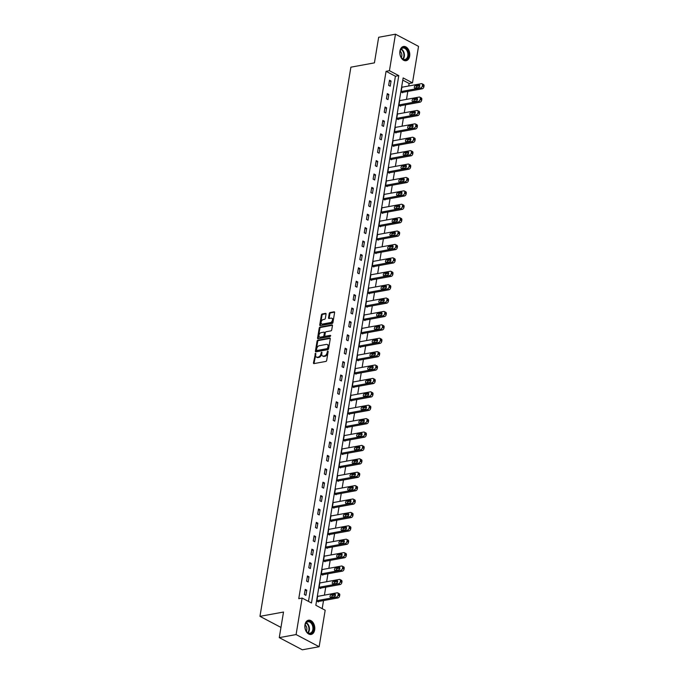 <?xml version="1.0" encoding="UTF-8"?>
<svg xmlns="http://www.w3.org/2000/svg" width="684" height="684" viewBox="0 0 684 684"><rect width="100%" height="100%" fill="white"/><g stroke="black" fill="none" stroke-linecap="round" stroke-linejoin="round"><path stroke-width="1.03" d="M315.504 353.243L313.46 362.871A0.915 0.59 -62.2 0 0 313.982 363.597L325.866 361.426A0.915 0.59 -62.2 0 0 326.67 360.459L328.149 351.499L327.781 350.995L327.037 352.833A2.916 1.898 -62.2 0 1 324.472 355.911L323.481 356.099A2.916 1.898 -62.2 0 1 322.574 355.979A2.916 1.898 -62.2 0 1 321.813 353.782L321.642 352.123L320.89 353.953A2.916 1.898 -62.2 0 1 318.334 357.039L317.342 357.219A2.916 1.898 -62.2 0 1 316.427 357.099A2.916 1.898 -62.2 0 1 315.675 354.911L315.504 353.243M315.88 353.696L314.084 363.204A0.915 0.59 -62.2 0 0 314.093 363.572M328.158 351.456L327.653 353.158L327.037 352.833M322.019 352.576L321.514 354.278L320.89 353.953M409.656 56.156A7.233 4.891 -100.4 0 1 406.099 60.714A7.233 4.891 -100.4 0 1 399.935 51.026A7.233 4.891 -100.4 0 1 403.5 46.478A7.233 4.891 -100.4 0 1 409.656 56.156M314.674 629.896A7.233 4.891 -100.4 0 1 311.117 634.453A7.233 4.891 -100.4 0 1 304.961 624.766A7.233 4.891 -100.4 0 1 308.518 620.208A7.233 4.891 -100.4 0 1 314.674 629.896M326.054 314.093A0.915 0.59 -62.2 0 0 325.533 313.375L322.198 313.982A0.915 0.59 -62.2 0 0 321.394 314.948L319.753 324.891A0.915 0.59 -62.2 0 0 320.266 325.618L332.15 323.447A0.915 0.59 -62.2 0 0 332.954 322.48L334.604 312.528A0.915 0.59 -62.2 0 0 334.083 311.81L330.056 312.545A0.915 0.59 -62.2 0 0 329.252 313.511L328.551 317.769A0.915 0.59 -62.2 0 0 329.072 318.488L331.065 318.128A2.437 1.582 -62.2 0 1 331.834 318.222A2.437 1.582 -62.2 0 1 332.321 320.591A2.437 1.582 -62.2 0 1 330.321 322.634L322.497 324.062A2.437 1.582 -62.2 0 1 321.728 323.968A2.437 1.582 -62.2 0 1 321.241 321.6A2.437 1.582 -62.2 0 1 323.241 319.556L324.549 319.317A0.915 0.59 -62.2 0 0 325.345 318.351L326.054 314.093M319.137 646.722L302.328 649.8L279.269 637.633L283.509 612.043L259.963 616.344L350.883 67.177L374.422 62.868L378.662 37.278L395.472 34.2L418.531 46.367L412.486 82.867L403.141 77.933L315.837 605.289L325.182 610.222L319.137 646.722L296.087 634.564L302.131 598.055L311.476 602.989L398.781 75.633L389.435 70.7L395.472 34.2M279.269 637.633L296.087 634.564M308.475 601.407L395.412 76.249L386.067 71.316L298.763 598.671L302.131 598.055M386.067 71.316L389.435 70.7M317.855 340.204A0.915 0.59 -62.2 0 0 317.06 341.162L315.409 351.114A0.915 0.59 -62.2 0 0 315.931 351.832L327.816 349.661A0.915 0.59 -62.2 0 0 328.611 348.703L330.261 338.751A0.915 0.59 -62.2 0 0 329.739 338.033L317.855 340.204L318.479 340.529A0.915 0.59 -62.2 0 0 317.675 341.496L316.034 351.439A0.915 0.59 -62.2 0 0 316.042 351.815M317.581 338.007L319.223 328.055A0.915 0.59 -62.2 0 1 320.026 327.089L331.911 324.917A0.915 0.59 -62.2 0 1 332.433 325.644L331.723 329.902A0.915 0.59 -62.2 0 1 330.928 330.859L326.106 331.74A0.915 0.59 -62.2 0 0 325.31 332.706L324.84 335.528A0.915 0.59 -62.2 0 0 325.362 336.254L330.381 335.34L330.184 336.519L318.103 338.725A0.915 0.59 -62.2 0 1 317.581 338.007L318.205 338.332L319.847 328.388L319.223 328.055M259.963 616.344L280.962 627.425M305.919 595.354L306.774 590.198L305.218 589.377L304.363 594.533L305.919 595.354M308.142 581.956L308.997 576.8L307.432 575.979L306.586 581.135L308.142 581.956M310.356 568.558L311.211 563.402L309.655 562.581L308.8 567.729L310.356 568.558M312.579 555.151L313.426 550.004L311.87 549.184L311.015 554.331L312.579 555.151M314.794 541.754L315.649 536.607L314.093 535.786L313.238 540.933L314.794 541.754M317.008 528.356L317.863 523.209L316.307 522.379L315.452 527.535L317.008 528.356M319.231 514.958L320.086 509.802L318.53 508.981L317.675 514.137L319.231 514.958M321.446 501.56L322.301 496.404L320.745 495.584L319.89 500.739L321.446 501.56M323.669 488.162L324.524 483.007L322.959 482.186L322.113 487.341L323.669 488.162M325.883 474.764L326.738 469.609L325.182 468.788L324.327 473.944L325.883 474.764M328.106 461.367L328.953 456.211L327.397 455.39L326.542 460.546L328.106 461.367M330.321 447.969L331.176 442.813L329.62 441.992L328.765 447.148L330.321 447.969M332.535 434.571L333.39 429.415L331.834 428.594L330.979 433.75L332.535 434.571M334.758 421.173L335.613 416.017L334.057 415.197L333.202 420.344L334.758 421.173M336.973 407.767L337.828 402.619L336.272 401.799L335.416 406.946L336.973 407.767M339.196 394.369L340.051 389.222L338.486 388.401L337.639 393.548L339.196 394.369M341.41 380.971L342.265 375.824L340.709 374.994L339.854 380.15L341.41 380.971M343.633 367.573L344.479 362.417L342.923 361.597L342.068 366.752L343.633 367.573M345.847 354.175L346.702 349.02L345.146 348.199L344.291 353.354L345.847 354.175M348.071 340.777L348.917 335.622L347.361 334.801L346.506 339.957L348.071 340.777M350.285 327.379L351.14 322.224L349.584 321.403L348.729 326.559L350.285 327.379M352.499 313.982L353.354 308.826L351.798 308.005L350.943 313.161L352.499 313.982M354.722 300.584L355.577 295.428L354.013 294.607L353.166 299.763L354.722 300.584M356.937 287.186L357.792 282.03L356.236 281.209L355.381 286.365L356.937 287.186M359.16 273.788L360.006 268.632L358.45 267.812L357.595 272.959L359.16 273.788M361.374 260.382L362.229 255.235L360.673 254.414L359.818 259.561L361.374 260.382M363.597 246.984L364.444 241.837L362.888 241.016L362.033 246.163L363.597 246.984M365.812 233.586L366.667 228.439L365.111 227.61L364.256 232.765L365.812 233.586M368.026 220.188L368.881 215.032L367.325 214.212L366.47 219.367L368.026 220.188M370.249 206.79L371.104 201.635L369.54 200.814L368.693 205.97L370.249 206.79M372.464 193.392L373.319 188.237L371.763 187.416L370.908 192.572L372.464 193.392M374.687 179.995L375.533 174.839L373.977 174.018L373.122 179.174L374.687 179.995M376.901 166.597L377.756 161.441L376.2 160.62L375.345 165.776L376.901 166.597M379.124 153.199L379.971 148.043L378.414 147.222L377.559 152.378L379.124 153.199M381.339 139.801L382.194 134.645L380.637 133.825L379.782 138.98L381.339 139.801M383.553 126.403L384.408 121.248L382.852 120.427L381.997 125.574L383.553 126.403M385.776 113.005L386.631 107.85L385.066 107.029L384.22 112.176L385.776 113.005M387.99 99.599L388.845 94.452L387.289 93.631L386.434 98.778L387.99 99.599M390.213 86.201L391.06 81.054L389.504 80.225L388.649 85.38L390.213 86.201M322.181 608.64L323.523 600.569M324.421 595.14L325.738 587.171M326.636 581.733L327.952 573.773M328.859 568.336L330.175 560.376M331.073 554.938L332.39 546.978M333.288 541.54L334.613 533.58M335.511 528.142L336.827 520.182M337.725 514.744L339.05 506.784M339.948 501.346L341.265 493.386M342.162 487.949L343.479 479.98M344.385 474.551L345.702 466.582M346.6 461.153L347.917 453.184M348.823 447.755L350.14 439.786M351.037 434.349L352.354 426.388M353.252 420.951L354.577 412.991M355.475 407.553L356.791 399.593M357.689 394.155L359.006 386.195M359.912 380.757L361.229 372.797M362.127 367.359L363.443 359.399M364.35 353.961L365.666 346.001M366.564 340.564L367.881 332.595M368.779 327.166L370.104 319.197M371.002 313.768L372.318 305.799M373.216 300.37L374.533 292.401M375.439 286.964L376.756 279.004M377.654 273.566L378.97 265.606M379.877 260.168L381.193 252.208M382.091 246.77L383.408 238.81M384.305 233.372L385.631 225.412M386.528 219.974L387.845 212.014M388.743 206.577L390.06 198.617M390.966 193.179L392.283 185.21M393.18 179.781L394.497 171.812M395.403 166.383L396.72 158.414M397.618 152.985L398.934 145.017M399.832 139.579L401.157 131.619M402.055 126.181L403.372 118.221M404.27 112.783L405.586 104.823M406.493 99.385L407.809 91.425M408.707 85.987L409.126 83.482L402.773 80.131M318.265 596.26L317.675 595.952L316.829 601.108L318.385 601.929L318.453 601.501M320.48 582.862L319.898 582.554L319.043 587.71L320.599 588.531L320.676 588.095M322.703 569.464L322.113 569.156L321.258 574.303L322.822 575.133L322.891 574.697M324.917 556.066L324.336 555.759L323.481 560.906L325.037 561.735L325.105 561.299M327.14 542.668L326.55 542.361L325.695 547.508L327.26 548.329L327.328 547.901M329.355 529.271L328.773 528.954L327.918 534.11L329.474 534.931L329.543 534.503M331.578 515.873L330.988 515.556L330.133 520.712L331.689 521.533L331.766 521.105M333.792 502.466L333.202 502.159L332.356 507.314L333.912 508.135L333.98 507.708M336.006 489.069L335.425 488.761L334.57 493.916L336.126 494.737L336.203 494.31M338.229 475.671L337.639 475.363L336.784 480.519L338.349 481.339L338.418 480.912M340.444 462.273L339.863 461.965L339.007 467.121L340.564 467.941L340.632 467.514M342.667 448.875L342.077 448.567L341.222 453.723L342.787 454.544L342.855 454.116M344.881 435.477L344.3 435.169L343.445 440.325L345.001 441.146L345.069 440.71M347.104 422.079L346.514 421.772L345.659 426.919L347.216 427.748L347.292 427.312M349.319 408.681L348.729 408.374L347.882 413.521L349.438 414.35L349.507 413.914M351.533 395.284L350.952 394.976L350.097 400.123L351.653 400.944L351.73 400.516M353.756 381.886L353.166 381.569L352.32 386.725L353.876 387.546L353.944 387.118M355.971 368.488L355.389 368.172L354.534 373.327L356.09 374.148L356.159 373.721M358.194 355.082L357.604 354.774L356.749 359.929L358.313 360.75L358.382 360.323M360.408 341.684L359.827 341.376L358.972 346.531L360.528 347.352L360.596 346.925M362.631 328.286L362.041 327.978L361.186 333.134L362.742 333.954L362.819 333.527M364.846 314.888L364.256 314.58L363.409 319.736L364.965 320.557L365.034 320.129M367.06 301.49L366.479 301.182L365.624 306.338L367.18 307.159L367.257 306.731M369.283 288.092L368.693 287.784L367.847 292.94L369.403 293.761L369.471 293.325M371.498 274.694L370.916 274.387L370.061 279.534L371.617 280.363L371.686 279.927M373.721 261.297L373.131 260.989L372.276 266.136L373.84 266.965L373.909 266.529M375.935 247.899L375.354 247.591L374.499 252.738L376.055 253.559L376.123 253.131M378.158 234.501L377.568 234.184L376.713 239.34L378.269 240.161L378.346 239.733M380.372 221.103L379.782 220.787L378.936 225.942L380.492 226.763L380.56 226.336M382.587 207.697L382.005 207.389L381.15 212.544L382.707 213.365L382.784 212.938M384.81 194.299L384.22 193.991L383.373 199.147L384.93 199.967L384.998 199.54M387.024 180.901L386.443 180.593L385.588 185.749L387.144 186.57L387.212 186.142M389.247 167.503L388.657 167.195L387.802 172.351L389.367 173.172L389.435 172.744M391.462 154.105L390.88 153.797L390.025 158.953L391.581 159.774L391.65 159.346M393.685 140.707L393.095 140.4L392.24 145.555L393.796 146.376L393.873 145.94M395.899 127.309L395.309 127.002L394.463 132.157L396.019 132.978L396.087 132.542M398.114 113.912L397.532 113.604L396.677 118.751L398.233 119.58L398.31 119.144M400.337 100.514L399.747 100.206L398.9 105.353L400.456 106.174L400.525 105.746M402.551 87.116L401.97 86.808L401.115 91.955L402.671 92.776L402.739 92.349M409.126 83.482L412.486 82.867M395.412 76.249L398.781 75.633M306.774 590.198L305.03 590.514M308.997 576.8L307.244 577.116M311.211 563.402L309.467 563.719M313.426 550.004L311.682 550.321M315.649 536.607L313.905 536.923M317.863 523.209L316.119 523.525M320.086 509.802L318.334 510.127M322.301 496.404L320.557 496.729M324.524 483.007L322.771 483.331M326.738 469.609L324.994 469.934M328.953 456.211L327.208 456.527M331.176 442.813L329.432 443.129M333.39 429.415L331.646 429.732M335.613 416.017L333.86 416.334M337.828 402.619L336.083 402.936M340.051 389.222L338.298 389.538M342.265 375.824L340.521 376.14M344.479 362.417L342.735 362.742M346.702 349.02L344.958 349.344M348.917 335.622L347.173 335.947M351.14 322.224L349.387 322.549M353.354 308.826L351.61 309.142M355.577 295.428L353.825 295.744M357.792 282.03L356.048 282.347M360.006 268.632L358.262 268.949M362.229 255.235L360.485 255.551M364.444 241.837L362.7 242.153M366.667 228.439L364.914 228.755M368.881 215.032L367.137 215.357M371.104 201.635L369.351 201.96M373.319 188.237L371.574 188.562M375.533 174.839L373.789 175.164M377.756 161.441L376.012 161.757M379.971 148.043L378.226 148.36M382.194 134.645L380.441 134.962M384.408 121.248L382.664 121.564M386.631 107.85L384.878 108.166M388.845 94.452L387.101 94.768M391.06 81.054L389.316 81.37M316.427 357.099L317.051 357.424A2.916 1.898 -62.2 0 0 317.966 357.544L317.342 357.219M321.514 354.278A2.916 1.898 -62.2 0 1 318.958 357.364L317.966 357.544M322.574 355.979L323.19 356.304A2.916 1.898 -62.2 0 0 324.105 356.424L323.481 356.099M327.653 353.158A2.916 1.898 -62.2 0 1 325.097 356.244L324.105 356.424M330.252 338.375L318.479 340.529M316.487 350.02L316.854 350.524L327.285 348.618L328.046 346.72A2.916 1.898 -62.2 0 0 327.294 344.531A2.916 1.898 -62.2 0 0 326.379 344.403L319.248 345.711A2.916 1.898 -62.2 0 0 316.692 348.797L316.487 350.02M327.294 344.531L327.918 344.856A2.916 1.898 -62.2 0 1 328.671 347.044L327.91 348.943L317.47 350.849M332.424 325.268L320.651 327.422A0.915 0.59 -62.2 0 0 319.847 328.388M325.507 336.331A0.915 0.59 -62.2 0 0 325.986 336.579L330.748 335.707M321.104 332.655A2.437 1.582 -62.2 0 0 319.103 334.698A2.437 1.582 -62.2 0 0 319.599 337.067A2.437 1.582 -62.2 0 0 320.36 337.169L323.113 336.665A0.915 0.59 -62.2 0 0 323.917 335.699L324.378 332.877A0.915 0.59 -62.2 0 0 323.865 332.15L321.104 332.655M319.599 337.067L320.215 337.4A2.437 1.582 -62.2 0 0 320.984 337.494L320.36 337.169M324.148 332.193L324.772 332.518A0.915 0.59 -62.2 0 1 325.003 333.202L324.541 336.032A0.915 0.59 -62.2 0 1 323.737 336.99L320.984 337.494M321.728 323.968L322.352 324.293A2.437 1.582 -62.2 0 0 323.122 324.396L322.497 324.062M331.834 318.222L332.45 318.556A2.437 1.582 -62.2 0 1 332.946 320.924A2.437 1.582 -62.2 0 1 330.945 322.968L323.122 324.396M334.596 312.161L330.68 312.879A0.915 0.59 -62.2 0 0 329.876 313.836L329.175 318.094A0.915 0.59 -62.2 0 0 329.184 318.47M326.046 313.725L322.822 314.315A0.915 0.59 -62.2 0 0 322.019 315.273L320.368 325.225A0.915 0.59 -62.2 0 0 320.386 325.593M317.795 601.621L337.973 597.927A1.855 1.206 117.8 0 0 339.606 595.961L339.743 595.106A1.855 1.206 117.8 0 0 339.264 593.712L337.708 592.891A1.855 1.206 -62.2 0 0 337.127 592.814L317.607 596.38M337.708 592.891A1.855 1.206 -62.2 0 1 338.187 594.285L338.05 595.14A1.855 1.206 -62.2 0 1 336.417 597.106L316.897 600.672M335.451 594.977L332.911 595.439A1.488 0.966 -62.2 0 0 331.578 597.243M334.579 594.028L331.347 594.618A1.488 0.966 -62.2 0 0 330.133 595.858A1.488 0.966 -62.2 0 0 330.432 597.303A1.488 0.966 -62.2 0 0 330.894 597.363L334.125 596.773A1.488 0.966 -62.2 0 0 335.348 595.533A1.488 0.966 -62.2 0 0 335.04 594.088A1.488 0.966 -62.2 0 0 334.579 594.028L335.357 594.439M308.005 621.303A6.267 4.232 -100.4 0 1 313.4 626.45A6.267 4.232 -100.4 0 1 310.553 633.564A6.267 4.232 -100.4 0 1 305.91 630.58A6.267 4.232 -100.4 0 1 305.013 625.672A6.267 4.232 -100.4 0 1 308.005 621.303M305.868 630.494A5.797 3.916 79.6 0 0 309.989 633.196A5.797 3.916 79.6 0 0 310.117 633.17A5.797 3.916 79.6 0 0 312.776 626.689A5.797 3.916 79.6 0 0 307.903 621.79A5.797 3.916 79.6 0 0 307.766 621.816A5.797 3.916 79.6 0 0 305.004 625.766M305.158 624.894A4.13 2.787 -100.4 0 1 306.321 631.255M310.57 634.504L310.57 634.504A7.191 4.856 79.6 0 0 310.741 634.47A7.191 4.856 79.6 0 0 314.033 626.433A7.191 4.856 79.6 0 0 307.988 620.354A7.191 4.856 79.6 0 0 307.98 620.354L307.98 620.354M408.468 55.908A6.267 4.232 -100.4 0 1 405.219 59.876A6.267 4.232 -100.4 0 1 400.892 56.849A6.267 4.232 -100.4 0 1 399.995 51.933A6.267 4.232 -100.4 0 1 400.054 51.471A6.267 4.232 -100.4 0 1 405.219 47.897A6.267 4.232 -100.4 0 1 408.468 55.908M400.85 56.755A5.797 3.916 79.6 0 0 404.971 59.457A5.797 3.916 79.6 0 0 407.818 55.806A5.797 3.916 79.6 0 0 402.885 48.051A5.797 3.916 79.6 0 0 400.029 51.702A5.797 3.916 79.6 0 0 399.986 52.035M400.14 51.163A4.13 2.787 -100.4 0 1 401.79 56.114A4.13 2.787 -100.4 0 1 401.303 57.516M405.552 60.765L405.544 60.765A7.191 4.856 79.6 0 0 405.552 60.765A7.191 4.856 79.6 0 0 409.092 56.242A7.191 4.856 79.6 0 0 402.97 46.623A7.191 4.856 79.6 0 0 402.962 46.623L402.962 46.623M320.018 588.223L340.196 584.529A1.855 1.206 117.8 0 0 341.82 582.563L341.966 581.708A1.855 1.206 117.8 0 0 341.487 580.314L339.931 579.493A1.855 1.206 -62.2 0 0 339.349 579.416L319.83 582.982M339.931 579.493A1.855 1.206 -62.2 0 1 340.41 580.887L340.264 581.742A1.855 1.206 -62.2 0 1 338.631 583.709L319.112 587.274M337.665 581.58L335.126 582.041A1.488 0.966 -62.2 0 0 333.801 583.845M336.793 580.63L333.57 581.22A1.488 0.966 -62.2 0 0 332.347 582.46A1.488 0.966 -62.2 0 0 332.646 583.905A1.488 0.966 -62.2 0 0 333.117 583.965L336.34 583.375A1.488 0.966 -62.2 0 0 337.563 582.135A1.488 0.966 -62.2 0 0 337.263 580.69A1.488 0.966 -62.2 0 0 336.793 580.63L337.571 581.041M322.232 574.816L342.41 571.131A1.855 1.206 117.8 0 0 344.043 569.165L344.18 568.31A1.855 1.206 117.8 0 0 343.701 566.916L342.145 566.096A1.855 1.206 -62.2 0 0 341.564 566.019L322.044 569.584M342.145 566.096A1.855 1.206 -62.2 0 1 342.624 567.489L342.479 568.344A1.855 1.206 -62.2 0 1 340.854 570.311L321.335 573.876M339.888 568.182L337.34 568.643A1.488 0.966 -62.2 0 0 336.015 570.447M339.016 567.233L335.784 567.823A1.488 0.966 -62.2 0 0 334.562 569.062A1.488 0.966 -62.2 0 0 334.869 570.507A1.488 0.966 -62.2 0 0 335.331 570.567L338.563 569.977A1.488 0.966 -62.2 0 0 339.777 568.737A1.488 0.966 -62.2 0 0 339.478 567.293A1.488 0.966 -62.2 0 0 339.016 567.233L339.794 567.643M324.455 561.419L344.633 557.734A1.855 1.206 117.8 0 0 346.258 555.767L346.403 554.912A1.855 1.206 117.8 0 0 345.924 553.518L344.36 552.689A1.855 1.206 -62.2 0 0 343.778 552.612L324.259 556.186M344.36 552.689A1.855 1.206 -62.2 0 1 344.847 554.091L344.702 554.946A1.855 1.206 -62.2 0 1 343.069 556.913L323.549 560.478M342.103 554.775L339.563 555.246A1.488 0.966 -62.2 0 0 338.238 557.05M341.231 553.835L338.007 554.425A1.488 0.966 -62.2 0 0 336.784 555.664A1.488 0.966 -62.2 0 0 337.084 557.109A1.488 0.966 -62.2 0 0 337.545 557.169L340.777 556.579A1.488 0.966 -62.2 0 0 342 555.34A1.488 0.966 -62.2 0 0 341.701 553.895A1.488 0.966 -62.2 0 0 341.231 553.835L342.009 554.245M326.67 548.021L346.848 544.336A1.855 1.206 117.8 0 0 348.481 542.369L348.618 541.514A1.855 1.206 117.8 0 0 348.139 540.112L346.583 539.291A1.855 1.206 -62.2 0 0 346.001 539.214L326.482 542.788M346.583 539.291A1.855 1.206 -62.2 0 1 347.062 540.693L346.916 541.548A1.855 1.206 -62.2 0 1 345.292 543.515L325.772 547.08M344.326 541.377L341.778 541.848A1.488 0.966 -62.2 0 0 340.452 543.643M343.453 540.437L340.222 541.027A1.488 0.966 -62.2 0 0 338.999 542.267A1.488 0.966 -62.2 0 0 339.298 543.712A1.488 0.966 -62.2 0 0 339.768 543.771L342.992 543.181A1.488 0.966 -62.2 0 0 344.214 541.942A1.488 0.966 -62.2 0 0 343.915 540.497A1.488 0.966 -62.2 0 0 343.453 540.437L344.232 540.847M328.884 534.623L349.062 530.938A1.855 1.206 117.8 0 0 350.695 528.971L350.841 528.116A1.855 1.206 117.8 0 0 350.362 526.714L348.797 525.893A1.855 1.206 -62.2 0 0 348.216 525.816L328.696 529.39M348.797 525.893A1.855 1.206 -62.2 0 1 349.276 527.287L349.139 528.151A1.855 1.206 -62.2 0 1 347.506 530.117L327.987 533.682M346.54 527.98L344.001 528.45A1.488 0.966 -62.2 0 0 342.675 530.245M345.668 527.031L342.445 527.629A1.488 0.966 -62.2 0 0 341.222 528.869A1.488 0.966 -62.2 0 0 341.521 530.314A1.488 0.966 -62.2 0 0 341.983 530.374L345.215 529.784A1.488 0.966 -62.2 0 0 346.437 528.544A1.488 0.966 -62.2 0 0 346.138 527.099A1.488 0.966 -62.2 0 0 345.668 527.031L346.446 527.449M331.107 521.225L351.285 517.54A1.855 1.206 117.8 0 0 352.91 515.574L353.055 514.71A1.855 1.206 117.8 0 0 352.576 513.316L351.02 512.496A1.855 1.206 -62.2 0 0 350.439 512.419L330.919 515.992M351.02 512.496A1.855 1.206 -62.2 0 1 351.499 513.889L351.354 514.753A1.855 1.206 -62.2 0 1 349.729 516.711L330.21 520.285M348.763 514.582L346.215 515.052A1.488 0.966 -62.2 0 0 344.89 516.847M347.891 513.633L344.659 514.223A1.488 0.966 -62.2 0 0 343.436 515.471A1.488 0.966 -62.2 0 0 343.736 516.916A1.488 0.966 -62.2 0 0 344.206 516.976L347.429 516.386A1.488 0.966 -62.2 0 0 348.652 515.138A1.488 0.966 -62.2 0 0 348.353 513.701A1.488 0.966 -62.2 0 0 347.891 513.633L348.669 514.043M333.322 507.827L353.5 504.142A1.855 1.206 117.8 0 0 355.133 502.176L355.27 501.312A1.855 1.206 117.8 0 0 354.791 499.919L353.235 499.098A1.855 1.206 -62.2 0 0 352.653 499.021L333.134 502.595M353.235 499.098A1.855 1.206 -62.2 0 1 353.714 500.491L353.577 501.355A1.855 1.206 -62.2 0 1 351.944 503.313L332.424 506.887M350.978 501.184L348.438 501.646A1.488 0.966 -62.2 0 0 347.104 503.45M350.105 500.235L346.873 500.825A1.488 0.966 -62.2 0 0 345.659 502.073A1.488 0.966 -62.2 0 0 345.959 503.518A1.488 0.966 -62.2 0 0 346.42 503.578L349.652 502.988A1.488 0.966 -62.2 0 0 350.875 501.74A1.488 0.966 -62.2 0 0 350.567 500.295A1.488 0.966 -62.2 0 0 350.105 500.235L350.883 500.645M335.545 494.429L355.723 490.736A1.855 1.206 117.8 0 0 357.347 488.778L357.493 487.914A1.855 1.206 117.8 0 0 357.014 486.521L355.458 485.7A1.855 1.206 -62.2 0 0 354.876 485.623L335.357 489.188M355.458 485.7A1.855 1.206 -62.2 0 1 355.937 487.094L355.791 487.957A1.855 1.206 -62.2 0 1 354.158 489.915L334.638 493.489M353.192 487.786L350.653 488.248A1.488 0.966 -62.2 0 0 349.327 490.052M352.32 486.837L349.096 487.427A1.488 0.966 -62.2 0 0 347.874 488.675A1.488 0.966 -62.2 0 0 348.173 490.12A1.488 0.966 -62.2 0 0 348.643 490.18L351.867 489.59A1.488 0.966 -62.2 0 0 353.089 488.342A1.488 0.966 -62.2 0 0 352.79 486.897A1.488 0.966 -62.2 0 0 352.32 486.837L353.098 487.247M337.759 481.032L357.937 477.338A1.855 1.206 117.8 0 0 359.57 475.38L359.707 474.516A1.855 1.206 117.8 0 0 359.228 473.123L357.672 472.302A1.855 1.206 -62.2 0 0 357.091 472.225L337.571 475.79M357.672 472.302A1.855 1.206 -62.2 0 1 358.151 473.696L358.014 474.559A1.855 1.206 -62.2 0 1 356.381 476.517L336.861 480.091M355.415 474.388L352.867 474.85A1.488 0.966 -62.2 0 0 351.542 476.654M354.543 473.439L351.311 474.029A1.488 0.966 -62.2 0 0 350.088 475.277A1.488 0.966 -62.2 0 0 350.396 476.714A1.488 0.966 -62.2 0 0 350.858 476.782L354.09 476.192A1.488 0.966 -62.2 0 0 355.304 474.944A1.488 0.966 -62.2 0 0 355.005 473.499A1.488 0.966 -62.2 0 0 354.543 473.439L355.321 473.85M339.982 467.634L360.16 463.94A1.855 1.206 117.8 0 0 361.785 461.982L361.93 461.119A1.855 1.206 117.8 0 0 361.451 459.725L359.895 458.904A1.855 1.206 -62.2 0 0 359.305 458.827L339.786 462.393M359.895 458.904A1.855 1.206 -62.2 0 1 360.374 460.298L360.229 461.153A1.855 1.206 -62.2 0 1 358.596 463.119L339.076 466.693M357.629 460.99L355.09 461.452A1.488 0.966 -62.2 0 0 353.765 463.256M356.757 460.041L353.534 460.631A1.488 0.966 -62.2 0 0 352.311 461.88A1.488 0.966 -62.2 0 0 352.611 463.316A1.488 0.966 -62.2 0 0 353.072 463.384L356.304 462.794A1.488 0.966 -62.2 0 0 357.527 461.546A1.488 0.966 -62.2 0 0 357.228 460.101A1.488 0.966 -62.2 0 0 356.757 460.041L357.535 460.452M342.197 454.236L362.375 450.542A1.855 1.206 117.8 0 0 364.008 448.576L364.144 447.721A1.855 1.206 117.8 0 0 363.666 446.327L362.11 445.506A1.855 1.206 -62.2 0 0 361.528 445.429L342.009 448.995M362.11 445.506A1.855 1.206 -62.2 0 1 362.588 446.9L362.443 447.755A1.855 1.206 -62.2 0 1 360.819 449.721L341.299 453.287M359.852 447.592L357.304 448.054A1.488 0.966 -62.2 0 0 355.979 449.858M358.98 446.643L355.748 447.233A1.488 0.966 -62.2 0 0 354.526 448.473A1.488 0.966 -62.2 0 0 354.825 449.918A1.488 0.966 -62.2 0 0 355.295 449.978L358.527 449.388A1.488 0.966 -62.2 0 0 359.741 448.148A1.488 0.966 -62.2 0 0 359.442 446.703A1.488 0.966 -62.2 0 0 358.98 446.643L359.758 447.054M344.411 440.838L364.589 437.144A1.855 1.206 117.8 0 0 366.222 435.178L366.368 434.323A1.855 1.206 117.8 0 0 365.889 432.929L364.324 432.108A1.855 1.206 -62.2 0 0 363.743 432.031L344.223 435.597M364.324 432.108A1.855 1.206 -62.2 0 1 364.803 433.502L364.666 434.357A1.855 1.206 -62.2 0 1 363.033 436.324L343.513 439.889M362.067 434.195L359.527 434.656A1.488 0.966 -62.2 0 0 358.202 436.46M361.195 433.246L357.971 433.836A1.488 0.966 -62.2 0 0 356.749 435.075A1.488 0.966 -62.2 0 0 357.048 436.52A1.488 0.966 -62.2 0 0 357.51 436.58L360.742 435.99A1.488 0.966 -62.2 0 0 361.964 434.75A1.488 0.966 -62.2 0 0 361.665 433.305A1.488 0.966 -62.2 0 0 361.195 433.246L361.973 433.656M346.634 427.432L366.812 423.747A1.855 1.206 117.8 0 0 368.437 421.78L368.582 420.925A1.855 1.206 117.8 0 0 368.103 419.531L366.547 418.711A1.855 1.206 -62.2 0 0 365.966 418.634L346.446 422.199M366.547 418.711A1.855 1.206 -62.2 0 1 367.026 420.104L366.88 420.959A1.855 1.206 -62.2 0 1 365.256 422.926L345.736 426.491M364.29 420.797L361.742 421.258A1.488 0.966 -62.2 0 0 360.417 423.063M363.418 419.848L360.186 420.438A1.488 0.966 -62.2 0 0 358.963 421.677A1.488 0.966 -62.2 0 0 359.262 423.122A1.488 0.966 -62.2 0 0 359.733 423.182L362.956 422.592A1.488 0.966 -62.2 0 0 364.179 421.353A1.488 0.966 -62.2 0 0 363.879 419.908A1.488 0.966 -62.2 0 0 363.418 419.848L364.196 420.258M348.849 414.034L369.027 410.349A1.855 1.206 117.8 0 0 370.66 408.382L370.796 407.527A1.855 1.206 117.8 0 0 370.318 406.134L368.762 405.304A1.855 1.206 -62.2 0 0 368.18 405.227L348.66 408.801M368.762 405.304A1.855 1.206 -62.2 0 1 369.24 406.706L369.103 407.561A1.855 1.206 -62.2 0 1 367.47 409.528L347.951 413.093M366.504 407.39L363.965 407.861A1.488 0.966 -62.2 0 0 362.631 409.665M365.632 406.45L362.4 407.04A1.488 0.966 -62.2 0 0 361.186 408.28A1.488 0.966 -62.2 0 0 361.485 409.725A1.488 0.966 -62.2 0 0 361.947 409.784L365.179 409.194A1.488 0.966 -62.2 0 0 366.402 407.955A1.488 0.966 -62.2 0 0 366.094 406.51A1.488 0.966 -62.2 0 0 365.632 406.45L366.41 406.86M351.072 400.636L371.25 396.951A1.855 1.206 117.8 0 0 372.874 394.984L373.019 394.129A1.855 1.206 117.8 0 0 372.541 392.727L370.984 391.906A1.855 1.206 -62.2 0 0 370.403 391.829L350.883 395.403M370.984 391.906A1.855 1.206 -62.2 0 1 371.463 393.309L371.318 394.164A1.855 1.206 -62.2 0 1 369.685 396.13L350.165 399.695M368.719 393.993L366.179 394.463A1.488 0.966 -62.2 0 0 364.854 396.258M367.847 393.052L364.623 393.642A1.488 0.966 -62.2 0 0 363.401 394.882A1.488 0.966 -62.2 0 0 363.7 396.327A1.488 0.966 -62.2 0 0 364.17 396.387L367.393 395.797A1.488 0.966 -62.2 0 0 368.616 394.557A1.488 0.966 -62.2 0 0 368.317 393.112A1.488 0.966 -62.2 0 0 367.847 393.052L368.625 393.462M353.286 387.238L373.464 383.553A1.855 1.206 117.8 0 0 375.097 381.587L375.234 380.731A1.855 1.206 117.8 0 0 374.755 379.329L373.199 378.508A1.855 1.206 -62.2 0 0 372.618 378.432L353.098 382.005M373.199 378.508A1.855 1.206 -62.2 0 1 373.678 379.902L373.541 380.766A1.855 1.206 -62.2 0 1 371.908 382.732L352.388 386.298M370.942 380.595L368.394 381.065A1.488 0.966 -62.2 0 0 367.069 382.86M370.07 379.654L366.838 380.244A1.488 0.966 -62.2 0 0 365.615 381.484A1.488 0.966 -62.2 0 0 365.923 382.929A1.488 0.966 -62.2 0 0 366.385 382.989L369.616 382.399A1.488 0.966 -62.2 0 0 370.831 381.159A1.488 0.966 -62.2 0 0 370.531 379.714A1.488 0.966 -62.2 0 0 370.07 379.654L370.848 380.065M355.509 373.84L375.687 370.155A1.855 1.206 117.8 0 0 377.312 368.189L377.457 367.334A1.855 1.206 117.8 0 0 376.978 365.931L375.422 365.111A1.855 1.206 -62.2 0 0 374.832 365.034L355.312 368.608M375.422 365.111A1.855 1.206 -62.2 0 1 375.901 366.504L375.755 367.368A1.855 1.206 -62.2 0 1 374.122 369.334L354.603 372.9M373.156 367.197L370.617 367.667A1.488 0.966 -62.2 0 0 369.292 369.463M372.284 366.248L369.061 366.838A1.488 0.966 -62.2 0 0 367.838 368.086A1.488 0.966 -62.2 0 0 368.137 369.531A1.488 0.966 -62.2 0 0 368.599 369.591L371.831 369.001A1.488 0.966 -62.2 0 0 373.054 367.753A1.488 0.966 -62.2 0 0 372.754 366.316A1.488 0.966 -62.2 0 0 372.284 366.248L373.062 366.658M357.723 360.442L377.901 356.757A1.855 1.206 117.8 0 0 379.534 354.791L379.671 353.927A1.855 1.206 117.8 0 0 379.192 352.534L377.636 351.713A1.855 1.206 -62.2 0 0 377.055 351.636L357.535 355.21M377.636 351.713A1.855 1.206 -62.2 0 1 378.115 353.106L377.97 353.97A1.855 1.206 -62.2 0 1 376.345 355.928L356.826 359.502M375.379 353.799L372.831 354.261A1.488 0.966 -62.2 0 0 371.506 356.065M374.507 352.85L371.275 353.44A1.488 0.966 -62.2 0 0 370.053 354.688A1.488 0.966 -62.2 0 0 370.352 356.133A1.488 0.966 -62.2 0 0 370.822 356.193L374.054 355.603A1.488 0.966 -62.2 0 0 375.268 354.355A1.488 0.966 -62.2 0 0 374.969 352.91A1.488 0.966 -62.2 0 0 374.507 352.85L375.285 353.26M359.938 347.044L380.116 343.351A1.855 1.206 117.8 0 0 381.749 341.393L381.894 340.529A1.855 1.206 117.8 0 0 381.416 339.136L379.851 338.315A1.855 1.206 -62.2 0 0 379.269 338.238L359.75 341.803M379.851 338.315A1.855 1.206 -62.2 0 1 380.33 339.709L380.193 340.572A1.855 1.206 -62.2 0 1 378.56 342.53L359.04 346.104M377.594 340.401L375.054 340.863A1.488 0.966 -62.2 0 0 373.729 342.667M376.722 339.452L373.498 340.042A1.488 0.966 -62.2 0 0 372.276 341.29A1.488 0.966 -62.2 0 0 372.575 342.735A1.488 0.966 -62.2 0 0 373.036 342.795L376.268 342.205A1.488 0.966 -62.2 0 0 377.491 340.957A1.488 0.966 -62.2 0 0 377.192 339.512A1.488 0.966 -62.2 0 0 376.722 339.452L377.5 339.863M362.161 333.647L382.339 329.953A1.855 1.206 117.8 0 0 383.963 327.995L384.109 327.132A1.855 1.206 117.8 0 0 383.63 325.738L382.074 324.917A1.855 1.206 -62.2 0 0 381.492 324.84L361.973 328.406M382.074 324.917A1.855 1.206 -62.2 0 1 382.553 326.311L382.407 327.174A1.855 1.206 -62.2 0 1 380.783 329.132L361.263 332.706M379.817 327.003L377.269 327.465A1.488 0.966 -62.2 0 0 375.943 329.269M378.945 326.054L375.713 326.644A1.488 0.966 -62.2 0 0 374.49 327.892A1.488 0.966 -62.2 0 0 374.789 329.329A1.488 0.966 -62.2 0 0 375.259 329.397L378.483 328.807A1.488 0.966 -62.2 0 0 379.706 327.559A1.488 0.966 -62.2 0 0 379.406 326.114A1.488 0.966 -62.2 0 0 378.945 326.054L379.723 326.465M364.375 320.249L384.553 316.555A1.855 1.206 117.8 0 0 386.186 314.597L386.323 313.734A1.855 1.206 117.8 0 0 385.844 312.34L384.288 311.519A1.855 1.206 -62.2 0 0 383.707 311.442L364.187 315.008M384.288 311.519A1.855 1.206 -62.2 0 1 384.767 312.913L384.63 313.768A1.855 1.206 -62.2 0 1 382.997 315.734L363.478 319.308M382.031 313.605L379.492 314.067A1.488 0.966 -62.2 0 0 378.158 315.871M381.159 312.656L377.927 313.246A1.488 0.966 -62.2 0 0 376.713 314.495A1.488 0.966 -62.2 0 0 377.012 315.931A1.488 0.966 -62.2 0 0 377.474 315.999L380.706 315.409A1.488 0.966 -62.2 0 0 381.928 314.161A1.488 0.966 -62.2 0 0 381.621 312.716A1.488 0.966 -62.2 0 0 381.159 312.656L381.937 313.067M366.598 306.851L386.776 303.157A1.855 1.206 117.8 0 0 388.401 301.199L388.546 300.336A1.855 1.206 117.8 0 0 388.067 298.942L386.511 298.121A1.855 1.206 -62.2 0 0 385.93 298.044L366.41 301.61M386.511 298.121A1.855 1.206 -62.2 0 1 386.99 299.515L386.845 300.37A1.855 1.206 -62.2 0 1 385.212 302.337L365.692 305.902M384.246 300.208L381.706 300.669A1.488 0.966 -62.2 0 0 380.381 302.473M383.373 299.259L380.15 299.849A1.488 0.966 -62.2 0 0 378.927 301.088A1.488 0.966 -62.2 0 0 379.227 302.533A1.488 0.966 -62.2 0 0 379.697 302.593L382.92 302.003A1.488 0.966 -62.2 0 0 384.143 300.763A1.488 0.966 -62.2 0 0 383.844 299.318A1.488 0.966 -62.2 0 0 383.373 299.259L384.16 299.669M368.813 293.453L388.991 289.76A1.855 1.206 117.8 0 0 390.624 287.793L390.761 286.938A1.855 1.206 117.8 0 0 390.282 285.544L388.726 284.724A1.855 1.206 -62.2 0 0 388.144 284.647L368.625 288.212M388.726 284.724A1.855 1.206 -62.2 0 1 389.205 286.117L389.068 286.972A1.855 1.206 -62.2 0 1 387.435 288.939L367.915 292.504M386.469 286.81L383.921 287.271A1.488 0.966 -62.2 0 0 382.595 289.076M385.596 285.861L382.365 286.451A1.488 0.966 -62.2 0 0 381.15 287.69A1.488 0.966 -62.2 0 0 381.45 289.135A1.488 0.966 -62.2 0 0 381.911 289.195L385.143 288.605A1.488 0.966 -62.2 0 0 386.357 287.365A1.488 0.966 -62.2 0 0 386.058 285.921A1.488 0.966 -62.2 0 0 385.596 285.861L386.374 286.271M371.036 280.047L391.214 276.362A1.855 1.206 117.8 0 0 392.838 274.395L392.984 273.54A1.855 1.206 117.8 0 0 392.505 272.147L390.949 271.326A1.855 1.206 -62.2 0 0 390.367 271.249L370.839 274.814M390.949 271.326A1.855 1.206 -62.2 0 1 391.428 272.719L391.282 273.574A1.855 1.206 -62.2 0 1 389.649 275.541L370.129 279.106M388.683 273.412L386.144 273.874A1.488 0.966 -62.2 0 0 384.818 275.678M387.811 272.463L384.588 273.053A1.488 0.966 -62.2 0 0 383.365 274.293A1.488 0.966 -62.2 0 0 383.664 275.738A1.488 0.966 -62.2 0 0 384.126 275.797L387.358 275.207A1.488 0.966 -62.2 0 0 388.58 273.968A1.488 0.966 -62.2 0 0 388.281 272.523A1.488 0.966 -62.2 0 0 387.811 272.463L388.589 272.873M373.25 266.649L393.428 262.964A1.855 1.206 117.8 0 0 395.061 260.997L395.198 260.142A1.855 1.206 117.8 0 0 394.719 258.749L393.163 257.919A1.855 1.206 -62.2 0 0 392.582 257.851L373.062 261.416M393.163 257.919A1.855 1.206 -62.2 0 1 393.642 259.322L393.497 260.176A1.855 1.206 -62.2 0 1 391.872 262.143L372.353 265.708M390.906 260.006L388.358 260.476A1.488 0.966 -62.2 0 0 387.033 262.28M390.034 259.065L386.802 259.655A1.488 0.966 -62.2 0 0 385.579 260.895A1.488 0.966 -62.2 0 0 385.879 262.34A1.488 0.966 -62.2 0 0 386.349 262.399L389.581 261.81A1.488 0.966 -62.2 0 0 390.795 260.57A1.488 0.966 -62.2 0 0 390.496 259.125A1.488 0.966 -62.2 0 0 390.034 259.065L390.812 259.475M375.465 253.251L395.643 249.566A1.855 1.206 117.8 0 0 397.276 247.599L397.421 246.744A1.855 1.206 117.8 0 0 396.942 245.351L395.378 244.521A1.855 1.206 -62.2 0 0 394.796 244.444L375.277 248.018M395.378 244.521A1.855 1.206 -62.2 0 1 395.856 245.924L395.72 246.779A1.855 1.206 -62.2 0 1 394.087 248.745L374.567 252.311M393.12 246.608L390.581 247.078A1.488 0.966 -62.2 0 0 389.256 248.873M392.248 245.667L389.025 246.257A1.488 0.966 -62.2 0 0 387.802 247.497A1.488 0.966 -62.2 0 0 388.102 248.942A1.488 0.966 -62.2 0 0 388.563 249.002L391.795 248.412A1.488 0.966 -62.2 0 0 393.018 247.172A1.488 0.966 -62.2 0 0 392.719 245.727A1.488 0.966 -62.2 0 0 392.248 245.667L393.026 246.078M377.688 239.853L397.866 236.168A1.855 1.206 117.8 0 0 399.49 234.202L399.636 233.347A1.855 1.206 117.8 0 0 399.157 231.944L397.601 231.124A1.855 1.206 -62.2 0 0 397.019 231.047L377.5 234.621M397.601 231.124A1.855 1.206 -62.2 0 1 398.079 232.517L397.934 233.381A1.855 1.206 -62.2 0 1 396.31 235.347L376.79 238.913M395.343 233.21L392.796 233.68A1.488 0.966 -62.2 0 0 391.47 235.476M394.471 232.269L391.239 232.859A1.488 0.966 -62.2 0 0 390.017 234.099A1.488 0.966 -62.2 0 0 390.316 235.544A1.488 0.966 -62.2 0 0 390.786 235.604L394.01 235.014A1.488 0.966 -62.2 0 0 395.232 233.774A1.488 0.966 -62.2 0 0 394.933 232.329A1.488 0.966 -62.2 0 0 394.471 232.269L395.249 232.68M379.902 226.455L400.08 222.77A1.855 1.206 117.8 0 0 401.713 220.804L401.85 219.949A1.855 1.206 117.8 0 0 401.371 218.547L399.815 217.726A1.855 1.206 -62.2 0 0 399.234 217.649L379.714 221.223M399.815 217.726A1.855 1.206 -62.2 0 1 400.294 219.119L400.157 219.983A1.855 1.206 -62.2 0 1 398.524 221.949L379.004 225.515M397.558 219.812L395.019 220.282A1.488 0.966 -62.2 0 0 393.685 222.078M396.686 218.863L393.454 219.453A1.488 0.966 -62.2 0 0 392.24 220.701A1.488 0.966 -62.2 0 0 392.539 222.146A1.488 0.966 -62.2 0 0 393.001 222.206L396.233 221.616A1.488 0.966 -62.2 0 0 397.455 220.368A1.488 0.966 -62.2 0 0 397.147 218.931A1.488 0.966 -62.2 0 0 396.686 218.863L397.464 219.273M382.125 213.057L402.303 209.372A1.855 1.206 117.8 0 0 403.928 207.406L404.073 206.542A1.855 1.206 117.8 0 0 403.594 205.149L402.038 204.328A1.855 1.206 -62.2 0 0 401.457 204.251L381.937 207.825M402.038 204.328A1.855 1.206 -62.2 0 1 402.517 205.722L402.372 206.585A1.855 1.206 -62.2 0 1 400.747 208.543L381.219 212.117M399.772 206.414L397.233 206.884A1.488 0.966 -62.2 0 0 395.908 208.68M398.9 205.465L395.677 206.055A1.488 0.966 -62.2 0 0 394.454 207.303A1.488 0.966 -62.2 0 0 394.753 208.748A1.488 0.966 -62.2 0 0 395.224 208.808L398.447 208.218A1.488 0.966 -62.2 0 0 399.67 206.97A1.488 0.966 -62.2 0 0 399.37 205.525A1.488 0.966 -62.2 0 0 398.9 205.465L399.687 205.875M384.34 199.66L404.518 195.966A1.855 1.206 117.8 0 0 406.151 194.008L406.287 193.144A1.855 1.206 117.8 0 0 405.809 191.751L404.253 190.93A1.855 1.206 -62.2 0 0 403.671 190.853L384.151 194.418M404.253 190.93A1.855 1.206 -62.2 0 1 404.731 192.324L404.595 193.187A1.855 1.206 -62.2 0 1 402.962 195.145L383.442 198.719M401.995 193.016L399.447 193.478A1.488 0.966 -62.2 0 0 398.122 195.282M401.123 192.067L397.891 192.657A1.488 0.966 -62.2 0 0 396.677 193.905A1.488 0.966 -62.2 0 0 396.976 195.35A1.488 0.966 -62.2 0 0 397.438 195.41L400.67 194.82A1.488 0.966 -62.2 0 0 401.884 193.572A1.488 0.966 -62.2 0 0 401.585 192.127A1.488 0.966 -62.2 0 0 401.123 192.067L401.901 192.478M386.563 186.262L406.741 182.568A1.855 1.206 117.8 0 0 408.365 180.61L408.51 179.747A1.855 1.206 117.8 0 0 408.032 178.353L406.476 177.532A1.855 1.206 -62.2 0 0 405.894 177.455L386.366 181.021M406.476 177.532A1.855 1.206 -62.2 0 1 406.954 178.926L406.809 179.789A1.855 1.206 -62.2 0 1 405.176 181.747L385.656 185.321M404.21 179.618L401.67 180.08A1.488 0.966 -62.2 0 0 400.345 181.884M403.338 178.669L400.114 179.259A1.488 0.966 -62.2 0 0 398.892 180.508A1.488 0.966 -62.2 0 0 399.191 181.944A1.488 0.966 -62.2 0 0 399.653 182.012L402.885 181.422A1.488 0.966 -62.2 0 0 404.107 180.174A1.488 0.966 -62.2 0 0 403.808 178.729A1.488 0.966 -62.2 0 0 403.338 178.669L404.116 179.08M388.777 172.864L408.955 169.17A1.855 1.206 117.8 0 0 410.588 167.212L410.725 166.349A1.855 1.206 117.8 0 0 410.246 164.955L408.69 164.134A1.855 1.206 -62.2 0 0 408.109 164.057L388.589 167.623M408.69 164.134A1.855 1.206 -62.2 0 1 409.169 165.528L409.023 166.383A1.855 1.206 -62.2 0 1 407.399 168.35L387.879 171.923M406.433 166.221L403.885 166.682A1.488 0.966 -62.2 0 0 402.56 168.486M405.561 165.272L402.329 165.861A1.488 0.966 -62.2 0 0 401.106 167.11A1.488 0.966 -62.2 0 0 401.405 168.546A1.488 0.966 -62.2 0 0 401.876 168.615L405.108 168.025A1.488 0.966 -62.2 0 0 406.322 166.776A1.488 0.966 -62.2 0 0 406.022 165.331A1.488 0.966 -62.2 0 0 405.561 165.272L406.339 165.682M390.991 159.466L411.169 155.772A1.855 1.206 117.8 0 0 412.803 153.815L412.948 152.951A1.855 1.206 117.8 0 0 412.469 151.557L410.904 150.737A1.855 1.206 -62.2 0 0 410.323 150.66L390.803 154.225M410.904 150.737A1.855 1.206 -62.2 0 1 411.383 152.13L411.246 152.985A1.855 1.206 -62.2 0 1 409.613 154.952L390.094 158.517M408.647 152.823L406.108 153.284A1.488 0.966 -62.2 0 0 404.783 155.088M407.775 151.874L404.552 152.464A1.488 0.966 -62.2 0 0 403.329 153.703A1.488 0.966 -62.2 0 0 403.628 155.148A1.488 0.966 -62.2 0 0 404.09 155.208L407.322 154.618A1.488 0.966 -62.2 0 0 408.545 153.378A1.488 0.966 -62.2 0 0 408.245 151.933A1.488 0.966 -62.2 0 0 407.775 151.874L408.553 152.284M393.214 146.068L413.392 142.375A1.855 1.206 117.8 0 0 415.017 140.408L415.162 139.553A1.855 1.206 117.8 0 0 414.684 138.159L413.127 137.339A1.855 1.206 -62.2 0 0 412.546 137.262L393.026 140.827M413.127 137.339A1.855 1.206 -62.2 0 1 413.606 138.732L413.461 139.587A1.855 1.206 -62.2 0 1 411.836 141.554L392.317 145.119M410.87 139.425L408.322 139.887A1.488 0.966 -62.2 0 0 406.997 141.691M409.998 138.476L406.766 139.066A1.488 0.966 -62.2 0 0 405.544 140.305A1.488 0.966 -62.2 0 0 405.843 141.75A1.488 0.966 -62.2 0 0 406.313 141.81L409.536 141.22A1.488 0.966 -62.2 0 0 410.759 139.981A1.488 0.966 -62.2 0 0 410.46 138.536A1.488 0.966 -62.2 0 0 409.998 138.476L410.776 138.886M395.429 132.662L415.607 128.977A1.855 1.206 117.8 0 0 417.24 127.01L417.385 126.155A1.855 1.206 117.8 0 0 416.898 124.762L415.342 123.941A1.855 1.206 -62.2 0 0 414.761 123.864L395.241 127.429M415.342 123.941A1.855 1.206 -62.2 0 1 415.821 125.334L415.684 126.189A1.855 1.206 -62.2 0 1 414.051 128.156L394.531 131.721M413.085 126.027L410.545 126.489A1.488 0.966 -62.2 0 0 409.212 128.293M412.213 125.078L408.981 125.668A1.488 0.966 -62.2 0 0 407.767 126.908A1.488 0.966 -62.2 0 0 408.066 128.353A1.488 0.966 -62.2 0 0 408.528 128.412L411.759 127.822A1.488 0.966 -62.2 0 0 412.982 126.583A1.488 0.966 -62.2 0 0 412.674 125.138A1.488 0.966 -62.2 0 0 412.213 125.078L412.991 125.488M397.652 119.264L417.83 115.579A1.855 1.206 117.8 0 0 419.454 113.612L419.6 112.757A1.855 1.206 117.8 0 0 419.121 111.364L417.565 110.534A1.855 1.206 -62.2 0 0 416.983 110.466L397.464 114.031M417.565 110.534A1.855 1.206 -62.2 0 1 418.044 111.937L417.898 112.792A1.855 1.206 -62.2 0 1 416.274 114.758L396.746 118.323M415.299 112.629L412.76 113.091A1.488 0.966 -62.2 0 0 411.435 114.895M414.427 111.68L411.204 112.27A1.488 0.966 -62.2 0 0 409.981 113.51A1.488 0.966 -62.2 0 0 410.28 114.955A1.488 0.966 -62.2 0 0 410.751 115.015L413.974 114.425A1.488 0.966 -62.2 0 0 415.197 113.185A1.488 0.966 -62.2 0 0 414.897 111.74A1.488 0.966 -62.2 0 0 414.427 111.68L415.214 112.09M399.866 105.866L420.044 102.181A1.855 1.206 117.8 0 0 421.677 100.215L421.814 99.36A1.855 1.206 117.8 0 0 421.335 97.966L419.779 97.137A1.855 1.206 -62.2 0 0 419.198 97.06L399.678 100.633M419.779 97.137A1.855 1.206 -62.2 0 1 420.258 98.539L420.121 99.394A1.855 1.206 -62.2 0 1 418.488 101.36L398.969 104.926M417.522 99.223L414.974 99.693A1.488 0.966 -62.2 0 0 413.649 101.489M416.65 98.282L413.418 98.872A1.488 0.966 -62.2 0 0 412.204 100.112A1.488 0.966 -62.2 0 0 412.503 101.557A1.488 0.966 -62.2 0 0 412.965 101.617L416.197 101.027A1.488 0.966 -62.2 0 0 417.411 99.787A1.488 0.966 -62.2 0 0 417.112 98.342A1.488 0.966 -62.2 0 0 416.65 98.282L417.428 98.693M402.089 92.468L422.267 88.783A1.855 1.206 117.8 0 0 423.892 86.817L424.037 85.962A1.855 1.206 117.8 0 0 423.558 84.559L422.002 83.739A1.855 1.206 -62.2 0 0 421.421 83.662L401.893 87.236M422.002 83.739A1.855 1.206 -62.2 0 1 422.481 85.132L422.336 85.996A1.855 1.206 -62.2 0 1 420.703 87.962L401.183 91.528M419.737 85.825L417.197 86.295A1.488 0.966 -62.2 0 0 415.872 88.091M418.864 84.884L415.641 85.474A1.488 0.966 -62.2 0 0 414.418 86.714A1.488 0.966 -62.2 0 0 414.718 88.159A1.488 0.966 -62.2 0 0 415.179 88.219L418.411 87.629A1.488 0.966 -62.2 0 0 419.634 86.389A1.488 0.966 -62.2 0 0 419.335 84.944A1.488 0.966 -62.2 0 0 418.864 84.884L419.643 85.295M315.572 354.244L314.948 353.919M327.85 352.003L327.226 351.67M321.711 353.124L321.087 352.79M318.958 357.364L318.334 357.039M325.097 356.244L324.472 355.911M314.084 363.204L313.46 362.871M330.218 338.281L329.739 338.033M316.034 351.439L315.409 351.114M317.675 341.496L317.06 341.162M327.91 348.943L327.285 348.618M328.465 348.267L327.841 347.942M328.671 347.044L328.046 346.72M320.651 327.422L320.026 327.089M332.39 325.174L331.911 324.917M325.986 336.579L325.362 336.254M323.737 336.99L323.113 336.665M324.541 336.032L323.917 335.699M325.003 333.202L324.378 332.877M330.945 322.968L330.321 322.634M329.175 318.094L328.551 317.769M329.876 313.836L329.252 313.511M330.68 312.879L330.056 312.545M334.562 312.058L334.083 311.81M320.368 325.225L319.753 324.891M322.019 315.273L321.394 314.948M322.822 314.315L322.198 313.982M326.012 313.623L325.533 313.375M336.417 597.106L337.973 597.927M338.05 595.14L339.606 595.961M338.187 594.285L339.743 595.106M332.911 595.439L331.347 594.618M306.261 622.731A5.797 3.916 -100.4 0 1 309.296 627.425A5.797 3.916 -100.4 0 1 308.116 632.888M307.783 632.7A5.609 3.788 79.6 0 0 308.835 627.51A5.609 3.788 79.6 0 0 306.013 623.03M401.243 48.991A5.797 3.916 -100.4 0 1 404.312 56.447A5.797 3.916 -100.4 0 1 403.098 59.157M402.765 58.969A5.609 3.788 79.6 0 0 403.851 56.447A5.609 3.788 79.6 0 0 400.995 49.291M338.631 583.709L340.196 584.529M340.264 581.742L341.82 582.563M340.41 580.887L341.966 581.708M335.126 582.041L333.57 581.22M340.854 570.311L342.41 571.131M342.479 568.344L344.043 569.165M342.624 567.489L344.18 568.31M337.34 568.643L335.784 567.823M343.069 556.913L344.633 557.734M344.702 554.946L346.258 555.767M344.847 554.091L346.403 554.912M339.563 555.246L338.007 554.425M345.292 543.515L346.848 544.336M346.916 541.548L348.481 542.369M347.062 540.693L348.618 541.514M341.778 541.848L340.222 541.027M347.506 530.117L349.062 530.938M349.139 528.151L350.695 528.971M349.276 527.287L350.841 528.116M344.001 528.45L342.445 527.629M349.729 516.711L351.285 517.54M351.354 514.753L352.91 515.574M351.499 513.889L353.055 514.71M346.215 515.052L344.659 514.223M351.944 503.313L353.5 504.142M353.577 501.355L355.133 502.176M353.714 500.491L355.27 501.312M348.438 501.646L346.873 500.825M354.158 489.915L355.723 490.736M355.791 487.957L357.347 488.778M355.937 487.094L357.493 487.914M350.653 488.248L349.096 487.427M356.381 476.517L357.937 477.338M358.014 474.559L359.57 475.38M358.151 473.696L359.707 474.516M352.867 474.85L351.311 474.029M358.596 463.119L360.16 463.94M360.229 461.153L361.785 461.982M360.374 460.298L361.93 461.119M355.09 461.452L353.534 460.631M360.819 449.721L362.375 450.542M362.443 447.755L364.008 448.576M362.588 446.9L364.144 447.721M357.304 448.054L355.748 447.233M363.033 436.324L364.589 437.144M364.666 434.357L366.222 435.178M364.803 433.502L366.368 434.323M359.527 434.656L357.971 433.836M365.256 422.926L366.812 423.747M366.88 420.959L368.437 421.78M367.026 420.104L368.582 420.925M361.742 421.258L360.186 420.438M367.47 409.528L369.027 410.349M369.103 407.561L370.66 408.382M369.24 406.706L370.796 407.527M363.965 407.861L362.4 407.04M369.685 396.13L371.25 396.951M371.318 394.164L372.874 394.984M371.463 393.309L373.019 394.129M366.179 394.463L364.623 393.642M371.908 382.732L373.464 383.553M373.541 380.766L375.097 381.587M373.678 379.902L375.234 380.731M368.394 381.065L366.838 380.244M374.122 369.334L375.687 370.155M375.755 367.368L377.312 368.189M375.901 366.504L377.457 367.334M370.617 367.667L369.061 366.838M376.345 355.928L377.901 356.757M377.97 353.97L379.534 354.791M378.115 353.106L379.671 353.927M372.831 354.261L371.275 353.44M378.56 342.53L380.116 343.351M380.193 340.572L381.749 341.393M380.33 339.709L381.894 340.529M375.054 340.863L373.498 340.042M380.783 329.132L382.339 329.953M382.407 327.174L383.963 327.995M382.553 326.311L384.109 327.132M377.269 327.465L375.713 326.644M382.997 315.734L384.553 316.555M384.63 313.768L386.186 314.597M384.767 312.913L386.323 313.734M379.492 314.067L377.927 313.246M385.212 302.337L386.776 303.157M386.845 300.37L388.401 301.199M386.99 299.515L388.546 300.336M381.706 300.669L380.15 299.849M387.435 288.939L388.991 289.76M389.068 286.972L390.624 287.793M389.205 286.117L390.761 286.938M383.921 287.271L382.365 286.451M389.649 275.541L391.214 276.362M391.282 273.574L392.838 274.395M391.428 272.719L392.984 273.54M386.144 273.874L384.588 273.053M391.872 262.143L393.428 262.964M393.497 260.176L395.061 260.997M393.642 259.322L395.198 260.142M388.358 260.476L386.802 259.655M394.087 248.745L395.643 249.566M395.72 246.779L397.276 247.599M395.856 245.924L397.421 246.744M390.581 247.078L389.025 246.257M396.31 235.347L397.866 236.168M397.934 233.381L399.49 234.202M398.079 232.517L399.636 233.347M392.796 233.68L391.239 232.859M398.524 221.949L400.08 222.77M400.157 219.983L401.713 220.804M400.294 219.119L401.85 219.949M395.019 220.282L393.454 219.453M400.747 208.543L402.303 209.372M402.372 206.585L403.928 207.406M402.517 205.722L404.073 206.542M397.233 206.884L395.677 206.055M402.962 195.145L404.518 195.966M404.595 193.187L406.151 194.008M404.731 192.324L406.287 193.144M399.447 193.478L397.891 192.657M405.176 181.747L406.741 182.568M406.809 179.789L408.365 180.61M406.954 178.926L408.51 179.747M401.67 180.08L400.114 179.259M407.399 168.35L408.955 169.17M409.023 166.383L410.588 167.212M409.169 165.528L410.725 166.349M403.885 166.682L402.329 165.861M409.613 154.952L411.169 155.772M411.246 152.985L412.803 153.815M411.383 152.13L412.948 152.951M406.108 153.284L404.552 152.464M411.836 141.554L413.392 142.375M413.461 139.587L415.017 140.408M413.606 138.732L415.162 139.553M408.322 139.887L406.766 139.066M414.051 128.156L415.607 128.977M415.684 126.189L417.24 127.01M415.821 125.334L417.385 126.155M410.545 126.489L408.981 125.668M416.274 114.758L417.83 115.579M417.898 112.792L419.454 113.612M418.044 111.937L419.6 112.757M412.76 113.091L411.204 112.27M418.488 101.36L420.044 102.181M420.121 99.394L421.677 100.215M420.258 98.539L421.814 99.36M414.974 99.693L413.418 98.872M420.703 87.962L422.267 88.783M422.336 85.996L423.892 86.817M422.481 85.132L424.037 85.962M417.197 86.295L415.641 85.474M317.273 350.824L316.649 350.499M325.695 336.545L325.071 336.22"/></g></svg>
